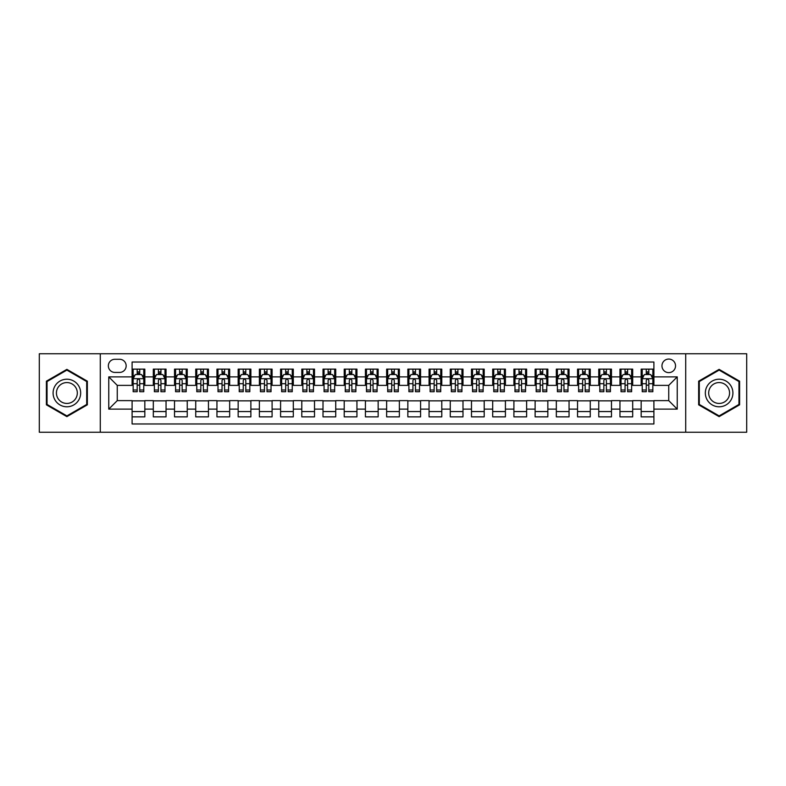 <?xml version="1.0" encoding="UTF-8"?>
<svg xmlns="http://www.w3.org/2000/svg" width="786" height="786" viewBox="0 0 786 786"><rect width="100%" height="100%" fill="white"/><g stroke="black" fill="none" stroke-linecap="round" stroke-linejoin="round"><path stroke-width="1.18" d="M668.748 359.064A6.789 6.789 0 0 0 661.959 365.854A6.789 6.789 0 0 0 668.748 372.633A6.789 6.789 0 0 0 675.538 365.854A6.789 6.789 0 0 0 668.748 359.064M685.716 432.241L746.7 432.241L746.7 353.759L685.716 353.759L685.716 432.241L100.284 432.241L100.284 353.759L39.3 353.759L39.3 432.241L100.284 432.241M653.903 369.135L641.17 369.135L641.17 376.877L632.691 376.877L632.691 385.366L641.17 385.366L641.17 376.877M632.691 376.877L632.691 369.135L619.957 369.135L619.957 376.877L611.479 376.877L611.479 385.366L619.957 385.366L619.957 376.877M611.479 376.877L611.479 369.135L598.755 369.135L598.755 376.877L590.266 376.877L590.266 385.366L598.755 385.366L598.755 376.877M590.266 376.877L590.266 369.135L577.543 369.135L577.543 376.877L569.054 376.877L569.054 385.366L577.543 385.366L577.543 376.877M569.054 376.877L569.054 369.135L556.331 369.135L556.331 376.877L547.842 376.877L547.842 385.366L556.331 385.366L556.331 376.877M547.842 376.877L547.842 369.135L535.119 369.135L535.119 376.877L526.63 376.877L526.63 385.366L535.119 385.366L535.119 376.877M526.63 376.877L526.63 369.135L513.906 369.135L513.906 376.877L505.418 376.877L505.418 385.366L513.906 385.366L513.906 376.877M505.418 376.877L505.418 369.135L492.694 369.135L492.694 376.877L484.205 376.877L484.205 385.366L492.694 385.366L492.694 376.877M484.205 376.877L484.205 369.135L471.482 369.135L471.482 376.877L462.993 376.877L462.993 385.366L471.482 385.366L471.482 376.877M462.993 376.877L462.993 369.135L450.27 369.135L450.27 376.877L441.791 376.877L441.791 385.366L450.27 385.366L450.27 376.877M441.791 376.877L441.791 369.135L429.058 369.135L429.058 376.877L420.579 376.877L420.579 385.366L429.058 385.366L429.058 376.877M420.579 376.877L420.579 369.135L407.846 369.135L407.846 376.877L399.367 376.877L399.367 385.366L407.846 385.366L407.846 376.877M399.367 376.877L399.367 369.135L386.633 369.135L386.633 376.877L378.154 376.877L378.154 385.366L386.633 385.366L386.633 376.877M378.154 376.877L378.154 369.135L365.421 369.135L365.421 376.877L356.942 376.877L356.942 385.366L365.421 385.366L365.421 376.877M356.942 376.877L356.942 369.135L344.209 369.135L344.209 376.877L335.73 376.877L335.73 385.366L344.209 385.366L344.209 376.877M335.73 376.877L335.73 369.135L323.007 369.135L323.007 376.877L314.518 376.877L314.518 385.366L323.007 385.366L323.007 376.877M314.518 376.877L314.518 369.135L301.795 369.135L301.795 376.877L293.306 376.877L293.306 385.366L301.795 385.366L301.795 376.877M293.306 376.877L293.306 369.135L280.582 369.135L280.582 376.877L272.094 376.877L272.094 385.366L280.582 385.366L280.582 376.877M272.094 376.877L272.094 369.135L259.37 369.135L259.37 376.877L250.881 376.877L250.881 385.366L259.37 385.366L259.37 376.877M250.881 376.877L250.881 369.135L238.158 369.135L238.158 376.877L229.669 376.877L229.669 385.366L238.158 385.366L238.158 376.877M229.669 376.877L229.669 369.135L216.946 369.135L216.946 376.877L208.457 376.877L208.457 385.366L216.946 385.366L216.946 376.877M208.457 376.877L208.457 369.135L195.734 369.135L195.734 376.877L187.245 376.877L187.245 385.366L195.734 385.366L195.734 376.877M187.245 376.877L187.245 369.135L174.521 369.135L174.521 376.877L166.043 376.877L166.043 385.366L174.521 385.366L174.521 376.877M166.043 376.877L166.043 369.135L153.309 369.135L153.309 385.366L144.83 385.366L144.83 369.135L132.097 369.135M132.097 416.865L144.83 416.865L144.83 400.634L153.309 400.634L153.309 416.865L166.043 416.865L166.043 400.634L174.521 400.634L174.521 409.123L166.043 409.123M174.521 409.123L174.521 416.865L187.245 416.865L187.245 400.634L195.734 400.634L195.734 409.123L187.245 409.123M195.734 409.123L195.734 416.865L208.457 416.865L208.457 400.634L216.946 400.634L216.946 409.123L208.457 409.123M216.946 409.123L216.946 416.865L229.669 416.865L229.669 400.634L238.158 400.634L238.158 409.123L229.669 409.123M238.158 409.123L238.158 416.865L250.881 416.865L250.881 400.634L259.37 400.634L259.37 409.123L250.881 409.123M259.37 409.123L259.37 416.865L272.094 416.865L272.094 400.634L280.582 400.634L280.582 409.123L272.094 409.123M280.582 409.123L280.582 416.865L293.306 416.865L293.306 400.634L301.795 400.634L301.795 409.123L293.306 409.123M301.795 409.123L301.795 416.865L314.518 416.865L314.518 400.634L323.007 400.634L323.007 409.123L314.518 409.123M323.007 409.123L323.007 416.865L335.73 416.865L335.73 400.634L344.209 400.634L344.209 409.123L335.73 409.123M344.209 409.123L344.209 416.865L356.942 416.865L356.942 400.634L365.421 400.634L365.421 409.123L356.942 409.123M365.421 409.123L365.421 416.865L378.154 416.865L378.154 400.634L386.633 400.634L386.633 409.123L378.154 409.123M386.633 409.123L386.633 416.865L399.367 416.865L399.367 400.634L407.846 400.634L407.846 409.123L399.367 409.123M407.846 409.123L407.846 416.865L420.579 416.865L420.579 400.634L429.058 400.634L429.058 409.123L420.579 409.123M429.058 409.123L429.058 416.865L441.791 416.865L441.791 400.634L450.27 400.634L450.27 409.123L441.791 409.123M450.27 409.123L450.27 416.865L462.993 416.865L462.993 400.634L471.482 400.634L471.482 409.123L462.993 409.123M471.482 409.123L471.482 416.865L484.205 416.865L484.205 400.634L492.694 400.634L492.694 409.123L484.205 409.123M492.694 409.123L492.694 416.865L505.418 416.865L505.418 400.634L513.906 400.634L513.906 409.123L505.418 409.123M513.906 409.123L513.906 416.865L526.63 416.865L526.63 400.634L535.119 400.634L535.119 409.123L526.63 409.123M535.119 409.123L535.119 416.865L547.842 416.865L547.842 400.634L556.331 400.634L556.331 409.123L547.842 409.123M556.331 409.123L556.331 416.865L569.054 416.865L569.054 400.634L577.543 400.634L577.543 409.123L569.054 409.123M577.543 409.123L577.543 416.865L590.266 416.865L590.266 400.634L598.755 400.634L598.755 409.123L590.266 409.123M598.755 409.123L598.755 416.865L611.479 416.865L611.479 400.634L619.957 400.634L619.957 409.123L611.479 409.123M619.957 409.123L619.957 416.865L632.691 416.865L632.691 400.634L641.17 400.634L641.17 409.123L632.691 409.123M114.923 372.426L119.59 372.426A6.573 6.573 0 0 0 126.163 365.854A6.573 6.573 0 0 0 119.59 359.271L114.923 359.271A6.573 6.573 0 0 0 108.34 365.854A6.573 6.573 0 0 0 114.923 372.426M685.716 353.759L100.284 353.759M653.903 376.877L653.903 362.032L132.097 362.032L132.097 385.366L117.252 385.366L117.252 400.634L132.097 400.634L132.097 423.968L653.903 423.968L653.903 400.634L668.748 400.634L668.748 385.366L653.903 385.366L653.903 376.877L677.237 376.877L677.237 409.123L653.903 409.123M132.097 409.123L108.763 409.123L108.763 376.877L132.097 376.877M641.17 409.123L641.17 416.865L653.903 416.865M132.097 374.441L133.158 374.441M137.186 374.441L139.731 374.441M143.769 374.441L144.83 374.441M132.097 385.15L133.158 385.15M137.186 385.15L139.731 385.15M143.769 385.15L144.83 385.15M132.097 400.85L144.83 400.85M132.097 411.559L144.83 411.559M153.309 385.15L154.37 385.15M158.399 385.15L160.943 385.15M164.981 385.15L166.043 385.15M153.309 374.441L154.37 374.441M158.399 374.441L160.943 374.441M164.981 374.441L166.043 374.441M153.309 400.85L166.043 400.85M153.309 411.559L166.043 411.559M174.521 400.85L187.245 400.85M174.521 411.559L187.245 411.559M174.521 374.441L175.583 374.441M179.611 374.441L182.156 374.441M186.194 374.441L187.245 374.441M174.521 385.15L175.583 385.15M179.611 385.15L182.156 385.15M186.194 385.15L187.245 385.15M195.734 400.85L208.457 400.85M195.734 411.559L208.457 411.559M195.734 374.441L196.795 374.441M200.823 374.441L203.368 374.441M207.396 374.441L208.457 374.441M195.734 385.15L196.795 385.15M200.823 385.15L203.368 385.15M207.396 385.15L208.457 385.15M216.946 400.85L229.669 400.85M216.946 411.559L229.669 411.559M216.946 374.441L218.007 374.441M222.035 374.441L224.58 374.441M228.608 374.441L229.669 374.441M216.946 385.15L218.007 385.15M222.035 385.15L224.58 385.15M228.608 385.15L229.669 385.15M238.158 400.85L250.881 400.85M238.158 411.559L250.881 411.559M238.158 374.441L239.219 374.441M243.247 374.441L245.792 374.441M249.82 374.441L250.881 374.441M238.158 385.15L239.219 385.15M243.247 385.15L245.792 385.15M249.82 385.15L250.881 385.15M259.37 400.85L272.094 400.85M259.37 411.559L272.094 411.559M259.37 374.441L260.431 374.441M264.46 374.441L267.004 374.441M271.032 374.441L272.094 374.441M259.37 385.15L260.431 385.15M264.46 385.15L267.004 385.15M271.032 385.15L272.094 385.15M280.582 400.85L293.306 400.85M280.582 411.559L293.306 411.559M280.582 374.441L281.643 374.441M285.672 374.441L288.216 374.441M292.245 374.441L293.306 374.441M280.582 385.15L281.643 385.15M285.672 385.15L288.216 385.15M292.245 385.15L293.306 385.15M301.795 400.85L314.518 400.85M301.795 411.559L314.518 411.559M301.795 374.441L302.856 374.441M306.884 374.441L309.429 374.441M313.457 374.441L314.518 374.441M301.795 385.15L302.856 385.15M306.884 385.15L309.429 385.15M313.457 385.15L314.518 385.15M323.007 400.85L335.73 400.85M323.007 411.559L335.73 411.559M323.007 374.441L324.068 374.441M328.096 374.441L330.641 374.441M334.669 374.441L335.73 374.441M323.007 385.15L324.068 385.15M328.096 385.15L330.641 385.15M334.669 385.15L335.73 385.15M344.209 400.85L356.942 400.85M344.209 411.559L356.942 411.559M344.209 374.441L345.27 374.441M349.308 374.441L351.853 374.441M355.881 374.441L356.942 374.441M344.209 385.15L345.27 385.15M349.308 385.15L351.853 385.15M355.881 385.15L356.942 385.15M365.421 400.85L378.154 400.85M365.421 411.559L378.154 411.559M365.421 374.441L366.482 374.441M370.52 374.441L373.065 374.441M377.093 374.441L378.154 374.441M365.421 385.15L366.482 385.15M370.52 385.15L373.065 385.15M377.093 385.15L378.154 385.15M386.633 400.85L399.367 400.85M386.633 411.559L399.367 411.559M386.633 374.441L387.695 374.441M391.723 374.441L394.277 374.441M398.305 374.441L399.367 374.441M386.633 385.15L387.695 385.15M391.723 385.15L394.277 385.15M398.305 385.15L399.367 385.15M407.846 400.85L420.579 400.85M407.846 411.559L420.579 411.559M407.846 374.441L408.907 374.441M412.935 374.441L415.48 374.441M419.518 374.441L420.579 374.441M407.846 385.15L408.907 385.15M412.935 385.15L415.48 385.15M419.518 385.15L420.579 385.15M429.058 400.85L441.791 400.85M429.058 411.559L441.791 411.559M429.058 374.441L430.119 374.441M434.147 374.441L436.692 374.441M440.73 374.441L441.791 374.441M429.058 385.15L430.119 385.15M434.147 385.15L436.692 385.15M440.73 385.15L441.791 385.15M450.27 400.85L462.993 400.85M450.27 411.559L462.993 411.559M450.27 374.441L451.331 374.441M455.359 374.441L457.904 374.441M461.932 374.441L462.993 374.441M450.27 385.15L451.331 385.15M455.359 385.15L457.904 385.15M461.932 385.15L462.993 385.15M471.482 400.85L484.205 400.85M471.482 411.559L484.205 411.559M471.482 374.441L472.543 374.441M476.571 374.441L479.116 374.441M483.144 374.441L484.205 374.441M471.482 385.15L472.543 385.15M476.571 385.15L479.116 385.15M483.144 385.15L484.205 385.15M492.694 400.85L505.418 400.85M492.694 411.559L505.418 411.559M492.694 374.441L493.755 374.441M497.784 374.441L500.328 374.441M504.357 374.441L505.418 374.441M492.694 385.15L493.755 385.15M497.784 385.15L500.328 385.15M504.357 385.15L505.418 385.15M513.906 400.85L526.63 400.85M513.906 411.559L526.63 411.559M513.906 374.441L514.968 374.441M518.996 374.441L521.54 374.441M525.569 374.441L526.63 374.441M513.906 385.15L514.968 385.15M518.996 385.15L521.54 385.15M525.569 385.15L526.63 385.15M535.119 400.85L547.842 400.85M535.119 411.559L547.842 411.559M535.119 374.441L536.18 374.441M540.208 374.441L542.753 374.441M546.781 374.441L547.842 374.441M535.119 385.15L536.18 385.15M540.208 385.15L542.753 385.15M546.781 385.15L547.842 385.15M556.331 400.85L569.054 400.85M556.331 411.559L569.054 411.559M556.331 374.441L557.392 374.441M561.42 374.441L563.965 374.441M567.993 374.441L569.054 374.441M556.331 385.15L557.392 385.15M561.42 385.15L563.965 385.15M567.993 385.15L569.054 385.15M577.543 400.85L590.266 400.85M577.543 411.559L590.266 411.559M577.543 374.441L578.604 374.441M582.632 374.441L585.177 374.441M589.205 374.441L590.266 374.441M577.543 385.15L578.604 385.15M582.632 385.15L585.177 385.15M589.205 385.15L590.266 385.15M598.755 400.85L611.479 400.85M598.755 411.559L611.479 411.559M598.755 374.441L599.806 374.441M603.845 374.441L606.389 374.441M610.417 374.441L611.479 374.441M598.755 385.15L599.806 385.15M603.845 385.15L606.389 385.15M610.417 385.15L611.479 385.15M619.957 400.85L632.691 400.85M619.957 411.559L632.691 411.559M619.957 374.441L621.019 374.441M625.057 374.441L627.601 374.441M631.63 374.441L632.691 374.441M619.957 385.15L621.019 385.15M625.057 385.15L627.601 385.15M631.63 385.15L632.691 385.15M641.17 400.85L653.903 400.85M641.17 411.559L653.903 411.559M641.17 374.441L642.231 374.441M646.269 374.441L648.814 374.441M652.842 374.441L653.903 374.441M641.17 385.15L642.231 385.15M646.269 385.15L648.814 385.15M652.842 385.15L653.903 385.15M117.252 385.366L108.763 376.877M117.252 400.634L108.763 409.123M677.237 376.877L668.748 385.366M677.237 409.123L668.748 400.634M66.879 416.639L87.344 404.819L87.344 381.181L66.879 369.361L46.403 381.181L46.403 404.819L66.879 416.639M739.597 381.181L719.121 369.361L698.656 381.181L698.656 404.819L719.121 416.639L739.597 404.819L739.597 381.181M139.731 371.896L137.186 371.896M143.769 390.003L139.731 390.003L139.731 391.723L143.769 391.723L143.769 378.793L141.647 374.549L135.28 374.549L133.158 378.793L133.158 391.723L137.186 391.723L137.186 390.003L133.158 390.003M133.158 378.793L133.158 369.135M143.769 378.793L143.769 369.135M137.186 374.549L137.186 369.135M139.731 369.135L139.731 374.549M139.731 390.003L139.731 380.375C138.886 378.744 138.041 378.744 137.186 380.375L137.186 390.003M66.879 379.216A13.784 13.784 0 0 0 53.084 393A13.784 13.784 0 0 0 66.879 406.784A13.784 13.784 0 0 0 80.663 393A13.784 13.784 0 0 0 66.879 379.216M66.879 382.566A10.434 10.434 0 0 0 56.435 393A10.434 10.434 0 0 0 66.879 403.434A10.434 10.434 0 0 0 77.313 393A10.434 10.434 0 0 0 66.879 382.566M86.706 404.446L66.879 415.902L47.042 404.446L47.042 381.554L66.879 370.098L86.706 381.554L86.706 404.446M707.184 386.103A13.784 13.784 0 0 0 712.234 404.937A13.784 13.784 0 0 0 731.068 399.897A13.784 13.784 0 0 0 726.018 381.063A13.784 13.784 0 0 0 707.184 386.103M710.082 387.783A10.434 10.434 0 0 0 713.904 402.039A10.434 10.434 0 0 0 728.17 398.217A10.434 10.434 0 0 0 724.348 383.961A10.434 10.434 0 0 0 710.082 387.783M738.958 381.554L738.958 404.446L719.121 415.902L699.294 404.446L699.294 381.554L719.121 370.098L738.958 381.554M160.943 371.896L158.399 371.896M164.981 390.003L160.943 390.003L160.943 391.723L164.981 391.723L164.981 378.793L162.859 374.549L156.493 374.549L154.37 378.793L154.37 391.723L158.399 391.723L158.399 390.003L154.37 390.003M154.37 378.793L154.37 369.135M164.981 378.793L164.981 369.135M158.399 374.549L158.399 369.135M160.943 369.135L160.943 374.549M160.943 390.003L160.943 380.375C160.098 378.744 159.253 378.744 158.399 380.375L158.399 390.003M182.156 371.896L179.611 371.896M186.194 390.003L182.156 390.003L182.156 391.723L186.194 391.723L186.194 378.793L184.071 374.549L177.705 374.549L175.583 378.793L175.583 391.723L179.611 391.723L179.611 390.003L175.583 390.003M175.583 378.793L175.583 369.135M186.194 378.793L186.194 369.135M179.611 374.549L179.611 369.135M182.156 369.135L182.156 374.549M182.156 390.003L182.156 380.375C181.311 378.744 180.466 378.744 179.611 380.375L179.611 390.003M203.368 371.896L200.823 371.896M207.396 390.003L203.368 390.003L203.368 391.723L207.396 391.723L207.396 378.793L205.284 374.549L198.917 374.549L196.795 378.793L196.795 391.723L200.823 391.723L200.823 390.003L196.795 390.003M196.795 378.793L196.795 369.135M207.396 378.793L207.396 369.135M200.823 374.549L200.823 369.135M203.368 369.135L203.368 374.549M203.368 390.003L203.368 380.375C202.523 378.744 201.678 378.744 200.823 380.375L200.823 390.003M224.58 371.896L222.035 371.896M228.608 390.003L224.58 390.003L224.58 391.723L228.608 391.723L228.608 378.793L226.486 374.549L220.129 374.549L218.007 378.793L218.007 391.723L222.035 391.723L222.035 390.003L218.007 390.003M218.007 378.793L218.007 369.135M228.608 378.793L228.608 369.135M222.035 374.549L222.035 369.135M224.58 369.135L224.58 374.549M224.58 390.003L224.58 380.375C223.735 378.744 222.89 378.744 222.035 380.375L222.035 390.003M245.792 371.896L243.247 371.896M249.82 390.003L245.792 390.003L245.792 391.723L249.82 391.723L249.82 378.793L247.698 374.549L241.341 374.549L239.219 378.793L239.219 391.723L243.247 391.723L243.247 390.003L239.219 390.003M239.219 378.793L239.219 369.135M249.82 378.793L249.82 369.135M243.247 374.549L243.247 369.135M245.792 369.135L245.792 374.549M245.792 390.003L245.792 380.375C244.947 378.744 244.092 378.744 243.247 380.375L243.247 390.003M267.004 371.896L264.46 371.896M271.032 390.003L267.004 390.003L267.004 391.723L271.032 391.723L271.032 378.793L268.91 374.549L262.553 374.549L260.431 378.793L260.431 391.723L264.46 391.723L264.46 390.003L260.431 390.003M260.431 378.793L260.431 369.135M271.032 378.793L271.032 369.135M264.46 374.549L264.46 369.135M267.004 369.135L267.004 374.549M267.004 390.003L267.004 380.375C266.159 378.744 265.304 378.744 264.46 380.375L264.46 390.003M288.216 371.896L285.672 371.896M292.245 390.003L288.216 390.003L288.216 391.723L292.245 391.723L292.245 378.793L290.122 374.549L283.766 374.549L281.643 378.793L281.643 391.723L285.672 391.723L285.672 390.003L281.643 390.003M281.643 378.793L281.643 369.135M292.245 378.793L292.245 369.135M285.672 374.549L285.672 369.135M288.216 369.135L288.216 374.549M288.216 390.003L288.216 380.375C287.371 378.744 286.517 378.744 285.672 380.375L285.672 390.003M309.429 371.896L306.884 371.896M313.457 390.003L309.429 390.003L309.429 391.723L313.457 391.723L313.457 378.793L311.335 374.549L304.968 374.549L302.856 378.793L302.856 391.723L306.884 391.723L306.884 390.003L302.856 390.003M302.856 378.793L302.856 369.135M313.457 378.793L313.457 369.135M306.884 374.549L306.884 369.135M309.429 369.135L309.429 374.549M309.429 390.003L309.429 380.375C308.584 378.744 307.729 378.744 306.884 380.375L306.884 390.003M330.641 371.896L328.096 371.896M334.669 390.003L330.641 390.003L330.641 391.723L334.669 391.723L334.669 378.793L332.547 374.549L326.18 374.549L324.068 378.793L324.068 391.723L328.096 391.723L328.096 390.003L324.068 390.003M324.068 378.793L324.068 369.135M334.669 378.793L334.669 369.135M328.096 374.549L328.096 369.135M330.641 369.135L330.641 374.549M330.641 390.003L330.641 380.375C329.796 378.744 328.941 378.744 328.096 380.375L328.096 390.003M351.853 371.896L349.308 371.896M355.881 390.003L351.853 390.003L351.853 391.723L355.881 391.723L355.881 378.793L353.759 374.549L347.392 374.549L345.27 378.793L345.27 391.723L349.308 391.723L349.308 390.003L345.27 390.003M345.27 378.793L345.27 369.135M355.881 378.793L355.881 369.135M349.308 374.549L349.308 369.135M351.853 369.135L351.853 374.549M351.853 390.003L351.853 380.375C350.998 378.744 350.153 378.744 349.308 380.375L349.308 390.003M373.065 371.896L370.52 371.896M377.093 390.003L373.065 390.003L373.065 391.723L377.093 391.723L377.093 378.793L374.971 374.549L368.605 374.549L366.482 378.793L366.482 391.723L370.52 391.723L370.52 390.003L366.482 390.003M366.482 378.793L366.482 369.135M377.093 378.793L377.093 369.135M370.52 374.549L370.52 369.135M373.065 369.135L373.065 374.549M373.065 390.003L373.065 380.375C372.21 378.744 371.365 378.744 370.52 380.375L370.52 390.003M394.277 371.896L391.723 371.896M398.305 390.003L394.277 390.003L394.277 391.723L398.305 391.723L398.305 378.793L396.183 374.549L389.817 374.549L387.695 378.793L387.695 391.723L391.723 391.723L391.723 390.003L387.695 390.003M387.695 378.793L387.695 369.135M398.305 378.793L398.305 369.135M391.723 374.549L391.723 369.135M394.277 369.135L394.277 374.549M394.277 390.003L394.277 380.375C393.422 378.744 392.578 378.744 391.723 380.375L391.723 390.003M415.48 371.896L412.935 371.896M419.518 390.003L415.48 390.003L415.48 391.723L419.518 391.723L419.518 378.793L417.395 374.549L411.029 374.549L408.907 378.793L408.907 391.723L412.935 391.723L412.935 390.003L408.907 390.003M408.907 378.793L408.907 369.135M419.518 378.793L419.518 369.135M412.935 374.549L412.935 369.135M415.48 369.135L415.48 374.549M415.48 390.003L415.48 380.375C414.635 378.744 413.79 378.744 412.935 380.375L412.935 390.003M436.692 371.896L434.147 371.896M440.73 390.003L436.692 390.003L436.692 391.723L440.73 391.723L440.73 378.793L438.608 374.549L432.241 374.549L430.119 378.793L430.119 391.723L434.147 391.723L434.147 390.003L430.119 390.003M430.119 378.793L430.119 369.135M440.73 378.793L440.73 369.135M434.147 374.549L434.147 369.135M436.692 369.135L436.692 374.549M436.692 390.003L436.692 380.375C435.847 378.744 435.002 378.744 434.147 380.375L434.147 390.003M457.904 371.896L455.359 371.896M461.932 390.003L457.904 390.003L457.904 391.723L461.932 391.723L461.932 378.793L459.82 374.549L453.453 374.549L451.331 378.793L451.331 391.723L455.359 391.723L455.359 390.003L451.331 390.003M451.331 378.793L451.331 369.135M461.932 378.793L461.932 369.135M455.359 374.549L455.359 369.135M457.904 369.135L457.904 374.549M457.904 390.003L457.904 380.375C457.059 378.744 456.214 378.744 455.359 380.375L455.359 390.003M479.116 371.896L476.571 371.896M483.144 390.003L479.116 390.003L479.116 391.723L483.144 391.723L483.144 378.793L481.032 374.549L474.665 374.549L472.543 378.793L472.543 391.723L476.571 391.723L476.571 390.003L472.543 390.003M472.543 378.793L472.543 369.135M483.144 378.793L483.144 369.135M476.571 374.549L476.571 369.135M479.116 369.135L479.116 374.549M479.116 390.003L479.116 380.375C478.271 378.744 477.426 378.744 476.571 380.375L476.571 390.003M500.328 371.896L497.784 371.896M504.357 390.003L500.328 390.003L500.328 391.723L504.357 391.723L504.357 378.793L502.234 374.549L495.878 374.549L493.755 378.793L493.755 391.723L497.784 391.723L497.784 390.003L493.755 390.003M493.755 378.793L493.755 369.135M504.357 378.793L504.357 369.135M497.784 374.549L497.784 369.135M500.328 369.135L500.328 374.549M500.328 390.003L500.328 380.375C499.483 378.744 498.638 378.744 497.784 380.375L497.784 390.003M521.54 371.896L518.996 371.896M525.569 390.003L521.54 390.003L521.54 391.723L525.569 391.723L525.569 378.793L523.447 374.549L517.09 374.549L514.968 378.793L514.968 391.723L518.996 391.723L518.996 390.003L514.968 390.003M514.968 378.793L514.968 369.135M525.569 378.793L525.569 369.135M518.996 374.549L518.996 369.135M521.54 369.135L521.54 374.549M521.54 390.003L521.54 380.375C520.696 378.744 519.841 378.744 518.996 380.375L518.996 390.003M542.753 371.896L540.208 371.896M546.781 390.003L542.753 390.003L542.753 391.723L546.781 391.723L546.781 378.793L544.659 374.549L538.302 374.549L536.18 378.793L536.18 391.723L540.208 391.723L540.208 390.003L536.18 390.003M536.18 378.793L536.18 369.135M546.781 378.793L546.781 369.135M540.208 374.549L540.208 369.135M542.753 369.135L542.753 374.549M542.753 390.003L542.753 380.375C541.908 378.744 541.053 378.744 540.208 380.375L540.208 390.003M563.965 371.896L561.42 371.896M567.993 390.003L563.965 390.003L563.965 391.723L567.993 391.723L567.993 378.793L565.871 374.549L559.514 374.549L557.392 378.793L557.392 391.723L561.42 391.723L561.42 390.003L557.392 390.003M557.392 378.793L557.392 369.135M567.993 378.793L567.993 369.135M561.42 374.549L561.42 369.135M563.965 369.135L563.965 374.549M563.965 390.003L563.965 380.375C563.12 378.744 562.265 378.744 561.42 380.375L561.42 390.003M585.177 371.896L582.632 371.896M589.205 390.003L585.177 390.003L585.177 391.723L589.205 391.723L589.205 378.793L587.083 374.549L580.716 374.549L578.604 378.793L578.604 391.723L582.632 391.723L582.632 390.003L578.604 390.003M578.604 378.793L578.604 369.135M589.205 378.793L589.205 369.135M582.632 374.549L582.632 369.135M585.177 369.135L585.177 374.549M585.177 390.003L585.177 380.375C584.332 378.744 583.477 378.744 582.632 380.375L582.632 390.003M606.389 371.896L603.845 371.896M610.417 390.003L606.389 390.003L606.389 391.723L610.417 391.723L610.417 378.793L608.295 374.549L601.929 374.549L599.806 378.793L599.806 391.723L603.845 391.723L603.845 390.003L599.806 390.003M599.806 378.793L599.806 369.135M610.417 378.793L610.417 369.135M603.845 374.549L603.845 369.135M606.389 369.135L606.389 374.549M606.389 390.003L606.389 380.375C605.544 378.744 604.689 378.744 603.845 380.375L603.845 390.003M627.601 371.896L625.057 371.896M631.63 390.003L627.601 390.003L627.601 391.723L631.63 391.723L631.63 378.793L629.507 374.549L623.141 374.549L621.019 378.793L621.019 391.723L625.057 391.723L625.057 390.003L621.019 390.003M621.019 378.793L621.019 369.135M631.63 378.793L631.63 369.135M625.057 374.549L625.057 369.135M627.601 369.135L627.601 374.549M627.601 390.003L627.601 380.375C626.747 378.744 625.902 378.744 625.057 380.375L625.057 390.003M648.814 371.896L646.269 371.896M652.842 390.003L648.814 390.003L648.814 391.723L652.842 391.723L652.842 378.793L650.72 374.549L644.353 374.549L642.231 378.793L642.231 391.723L646.269 391.723L646.269 390.003L642.231 390.003M642.231 378.793L642.231 369.135M652.842 378.793L652.842 369.135M646.269 374.549L646.269 369.135M648.814 369.135L648.814 374.549M648.814 390.003L648.814 380.375C647.959 378.744 647.114 378.744 646.269 380.375L646.269 390.003M153.309 409.123L144.83 409.123M153.309 376.877L144.83 376.877M143.71 378.685L133.217 378.685M133.158 375.718L134.701 375.718M142.227 375.718L143.769 375.718M137.186 383.706L133.158 383.706M143.769 383.706L139.731 383.706M139.731 373.242L137.186 373.242M164.922 378.685L154.429 378.685M154.37 375.718L155.913 375.718M163.439 375.718L164.981 375.718M158.399 383.706L154.37 383.706M164.981 383.706L160.943 383.706M160.943 373.242L158.399 373.242M186.135 378.685L175.632 378.685M175.583 375.718L177.125 375.718M184.651 375.718L186.194 375.718M179.611 383.706L175.583 383.706M186.194 383.706L182.156 383.706M182.156 373.242L179.611 373.242M207.347 378.685L196.844 378.685M196.795 375.718L198.327 375.718M205.863 375.718L207.396 375.718M200.823 383.706L196.795 383.706M207.396 383.706L203.368 383.706M203.368 373.242L200.823 373.242M228.559 378.685L218.056 378.685M218.007 375.718L219.54 375.718M227.075 375.718L228.608 375.718M222.035 383.706L218.007 383.706M228.608 383.706L224.58 383.706M224.58 373.242L222.035 373.242M249.771 378.685L239.268 378.685M239.219 375.718L240.752 375.718M248.288 375.718L249.82 375.718M243.247 383.706L239.219 383.706M249.82 383.706L245.792 383.706M245.792 373.242L243.247 373.242M270.983 378.685L260.48 378.685M260.431 375.718L261.964 375.718M269.5 375.718L271.032 375.718M264.46 383.706L260.431 383.706M271.032 383.706L267.004 383.706M267.004 373.242L264.46 373.242M292.195 378.685L281.693 378.685M281.643 375.718L283.176 375.718M290.712 375.718L292.245 375.718M285.672 383.706L281.643 383.706M292.245 383.706L288.216 383.706M288.216 373.242L285.672 373.242M313.408 378.685L302.905 378.685M302.856 375.718L304.388 375.718M311.924 375.718L313.457 375.718M306.884 383.706L302.856 383.706M313.457 383.706L309.429 383.706M309.429 373.242L306.884 373.242M334.62 378.685L324.117 378.685M324.068 375.718L325.601 375.718M333.126 375.718L334.669 375.718M328.096 383.706L324.068 383.706M334.669 383.706L330.641 383.706M330.641 373.242L328.096 373.242M355.822 378.685L345.329 378.685M345.27 375.718L346.813 375.718M354.339 375.718L355.881 375.718M349.308 383.706L345.27 383.706M355.881 383.706L351.853 383.706M351.853 373.242L349.308 373.242M377.034 378.685L366.541 378.685M366.482 375.718L368.025 375.718M375.551 375.718L377.093 375.718M370.52 383.706L366.482 383.706M377.093 383.706L373.065 383.706M373.065 373.242L370.52 373.242M398.247 378.685L387.753 378.685M387.695 375.718L389.237 375.718M396.763 375.718L398.305 375.718M391.723 383.706L387.695 383.706M398.305 383.706L394.277 383.706M394.277 373.242L391.723 373.242M419.459 378.685L408.966 378.685M408.907 375.718L410.449 375.718M417.975 375.718L419.518 375.718M412.935 383.706L408.907 383.706M419.518 383.706L415.48 383.706M415.48 373.242L412.935 373.242M440.671 378.685L430.178 378.685M430.119 375.718L431.661 375.718M439.187 375.718L440.73 375.718M434.147 383.706L430.119 383.706M440.73 383.706L436.692 383.706M436.692 373.242L434.147 373.242M461.883 378.685L451.38 378.685M451.331 375.718L452.874 375.718M460.4 375.718L461.932 375.718M455.359 383.706L451.331 383.706M461.932 383.706L457.904 383.706M457.904 373.242L455.359 373.242M483.095 378.685L472.592 378.685M472.543 375.718L474.076 375.718M481.612 375.718L483.144 375.718M476.571 383.706L472.543 383.706M483.144 383.706L479.116 383.706M479.116 373.242L476.571 373.242M504.307 378.685L493.805 378.685M493.755 375.718L495.288 375.718M502.824 375.718L504.357 375.718M497.784 383.706L493.755 383.706M504.357 383.706L500.328 383.706M500.328 373.242L497.784 373.242M525.52 378.685L515.017 378.685M514.968 375.718L516.5 375.718M524.036 375.718L525.569 375.718M518.996 383.706L514.968 383.706M525.569 383.706L521.54 383.706M521.54 373.242L518.996 373.242M546.732 378.685L536.229 378.685M536.18 375.718L537.712 375.718M545.248 375.718L546.781 375.718M540.208 383.706L536.18 383.706M546.781 383.706L542.753 383.706M542.753 373.242L540.208 373.242M567.944 378.685L557.441 378.685M557.392 375.718L558.925 375.718M566.46 375.718L567.993 375.718M561.42 383.706L557.392 383.706M567.993 383.706L563.965 383.706M563.965 373.242L561.42 373.242M589.156 378.685L578.653 378.685M578.604 375.718L580.137 375.718M587.673 375.718L589.205 375.718M582.632 383.706L578.604 383.706M589.205 383.706L585.177 383.706M585.177 373.242L582.632 373.242M610.368 378.685L599.865 378.685M599.806 375.718L601.349 375.718M608.875 375.718L610.417 375.718M603.845 383.706L599.806 383.706M610.417 383.706L606.389 383.706M606.389 373.242L603.845 373.242M631.571 378.685L621.078 378.685M621.019 375.718L622.561 375.718M630.087 375.718L631.63 375.718M625.057 383.706L621.019 383.706M631.63 383.706L627.601 383.706M627.601 373.242L625.057 373.242M652.783 378.685L642.29 378.685M642.231 375.718L643.773 375.718M651.299 375.718L652.842 375.718M646.269 383.706L642.231 383.706M652.842 383.706L648.814 383.706M648.814 373.242L646.269 373.242"/></g></svg>
